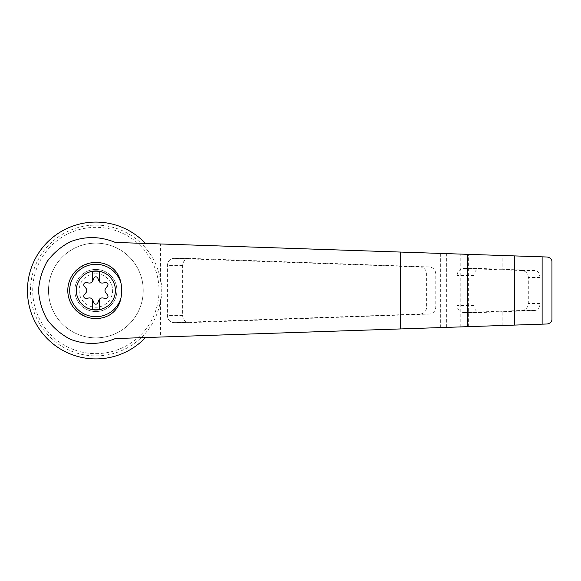 <?xml version="1.0" encoding="UTF-8"?>
<svg xmlns="http://www.w3.org/2000/svg" width="581" height="581" viewBox="0 0 581 581"><rect width="100%" height="100%" fill="white"/><g stroke="black" fill="none" stroke-linecap="round" stroke-linejoin="round"><path stroke-width="0.44" stroke-dasharray="2.9 2.18" d="M115.299 242.437L145.54 243.461A68.413 68.413 0 0 0 47.932 241.689A68.413 68.413 0 0 0 47.932 339.311A68.413 68.413 0 0 0 145.54 337.539L115.299 338.563M551.95 319.078C551.95 321.729 550.367 323.363 547.2 323.987L160.414 337.038L160.414 301.074C162.564 294.044 162.564 286.992 160.414 279.926A65.413 65.413 0 0 0 141.168 243.316L547.2 257.013C550.367 257.637 551.95 259.271 551.95 261.922M160.414 337.038L141.168 337.684A65.413 65.413 0 0 1 35.18 266.083A65.413 65.413 0 0 1 141.168 243.316L145.54 243.461M145.54 337.539L141.168 337.684A65.413 65.413 0 0 0 160.414 279.926L160.414 243.962M189.471 258.378L189.246 258.371C185.237 258.799 183.03 261.138 182.63 265.394L182.63 315.606C183.03 319.862 185.237 322.201 189.246 322.629L429.403 314.038C433.295 313.508 435.43 311.169 435.794 307.029L435.794 273.971C435.43 269.831 433.295 267.492 429.403 266.962L189.471 258.378L174.402 258.378A7.016 6.776 -90 0 0 167.393 265.394L167.393 315.606A7.016 6.776 -90 0 0 174.402 322.622L420.092 314.038A7.016 6.776 -90 0 0 426.636 307.029L426.636 273.971A7.016 6.776 -90 0 0 420.092 266.962L174.402 258.378M92.357 299.331L92.357 309.092L99.373 309.092L99.373 299.331M95.865 353.647A63.147 63.147 0 0 0 150.552 258.923A63.147 63.147 0 0 0 41.171 258.923A63.147 63.147 0 0 0 95.865 353.647M502.129 325.513L502.129 311.736L534.774 310.494C537.766 310.283 539.502 307.952 539.974 303.478L539.974 277.522C539.517 273.07 537.781 270.731 534.774 270.506L502.129 269.264L502.129 255.487M528.303 277.522A7.016 6.776 -90 0 0 521.753 270.506L464.146 268.495A7.016 6.776 -90 0 0 457.138 275.51L457.138 305.49A7.016 6.776 -90 0 0 464.146 312.505L521.753 310.494A7.016 6.776 -90 0 0 528.303 303.478L528.303 277.522L539.974 277.522M502.129 269.264L480.552 268.495C476.543 268.916 474.336 271.254 473.936 275.51L473.936 305.49C474.336 309.746 476.543 312.084 480.552 312.505L502.129 311.736M95.865 337.866A47.366 47.366 0 0 0 136.884 266.817A47.366 47.366 0 0 0 54.846 266.817A47.366 47.366 0 0 0 95.865 337.866A47.366 47.366 0 0 0 136.884 266.817A47.366 47.366 0 0 0 54.846 266.817A47.366 47.366 0 0 0 95.865 337.866M95.865 311.547A21.047 21.047 0 0 0 116.912 290.5A21.047 21.047 0 0 0 95.865 269.453A21.047 21.047 0 0 0 74.811 290.5A21.047 21.047 0 0 0 95.865 311.547M95.865 269.453A21.047 21.047 0 0 1 114.094 301.023A21.047 21.047 0 0 1 77.636 301.023A21.047 21.047 0 0 1 95.865 269.453M95.865 273.753A16.747 16.747 0 0 1 110.368 298.874A16.747 16.747 0 0 1 81.362 298.874A16.747 16.747 0 0 1 95.865 273.753M86.003 292.657L84.18 294.995A2.106 2.106 0 0 0 86.126 298.373L89.06 297.966A3.508 3.508 0 0 1 92.8 300.123L93.911 302.868A2.106 2.106 0 0 0 97.811 302.868L98.93 300.123A3.508 3.508 0 0 1 102.663 297.966L105.597 298.373A2.106 2.106 0 0 0 107.55 294.995L105.727 292.657A3.508 3.508 0 0 1 105.727 288.343L107.55 286.005A2.106 2.106 0 0 0 105.597 282.627L102.663 283.034A3.508 3.508 0 0 1 98.93 280.877L97.811 278.132A2.106 2.106 0 0 0 93.911 278.132L92.8 280.877A3.508 3.508 0 0 1 89.06 283.034L86.126 282.627A2.106 2.106 0 0 0 84.18 286.005L86.003 288.343A3.508 3.508 0 0 1 86.003 292.657M99.373 281.669L99.373 271.908L92.357 271.908L92.357 281.669M109.381 315.098C91.602 325.295 67.418 310.988 67.795 290.5C67.418 270.012 91.602 255.705 109.381 265.902M440.667 327.582L440.667 253.418M534.774 270.506L521.753 270.506M539.974 303.478L528.303 303.478M534.774 310.494L521.753 310.494M460.217 326.921L460.217 254.079M468.366 326.653L468.366 254.347M446.368 327.393L446.368 253.606M473.936 275.51L457.138 275.51M480.777 268.495L464.146 268.495M473.936 305.49L457.138 305.49M480.777 312.505L464.146 312.505M182.63 265.394L167.393 265.394M182.63 315.606L167.393 315.606M189.471 322.622L174.402 322.622M429.403 314.038L420.092 314.038M435.794 307.029L426.636 307.029M435.794 273.971L426.636 273.971M429.403 266.962L420.092 266.962M463.914 268.495L480.552 268.495M463.914 312.505L480.552 312.505M174.169 322.629L189.246 322.629M174.169 258.371L189.246 258.371"/><path stroke-width="0.87" d="M115.299 242.437C100.44 236.256 85.472 236.002 70.41 241.689C61.187 246.504 53.452 253.062 47.206 261.377C42.108 270.426 39.217 280.136 38.535 290.5C39.217 300.864 42.108 310.574 47.206 319.623C53.452 327.938 61.187 334.496 70.41 339.311C85.472 344.998 100.44 344.744 115.299 338.563L467.749 326.667L467.749 254.333L115.299 242.437M145.54 243.461A68.413 68.413 0 0 0 47.932 241.689A68.413 68.413 0 0 0 47.932 339.311A68.413 68.413 0 0 0 145.54 337.539M467.749 326.667L547.2 323.987C550.447 323.276 552.03 321.642 551.95 319.078L551.95 261.922C552.03 259.358 550.447 257.724 547.2 257.013L467.749 254.333M95.865 270.964A19.536 19.536 0 0 1 114.573 296.107A19.536 19.536 0 0 1 76.423 288.612A19.536 19.536 0 0 1 95.865 270.964M92.357 299.331A3.508 3.508 0 0 0 89.06 297.966L86.126 298.373A2.106 2.106 0 0 1 84.18 294.995L86.003 292.657A3.508 3.508 0 0 0 86.003 288.343L84.18 286.005A2.106 2.106 0 0 1 86.126 282.627L89.06 283.034A3.508 3.508 0 0 0 92.357 281.669L92.357 271.908L99.373 271.908L99.373 281.669A3.508 3.508 0 0 0 102.663 283.034L105.597 282.627A2.106 2.106 0 0 1 107.55 286.005L105.727 288.343A3.508 3.508 0 0 0 105.727 292.657L107.55 294.995A2.106 2.106 0 0 1 105.597 298.373L102.663 297.966A3.508 3.508 0 0 0 98.93 300.123L97.811 302.868A2.106 2.106 0 0 1 93.911 302.868L92.8 300.123A3.508 3.508 0 0 0 92.357 299.331L92.357 309.092L99.373 309.092L99.373 299.331M120.957 298.017C119.548 305.541 115.684 311.234 109.381 315.098A28.07 28.07 0 0 1 67.795 290.5A28.07 28.07 0 0 1 109.381 265.902C115.684 269.766 119.548 275.459 120.957 282.983A37.845 36.552 90 0 1 120.957 298.017A26.196 26.196 0 0 1 80.628 311.808A26.196 26.196 0 0 1 80.628 269.192A26.196 26.196 0 0 1 120.957 282.983M542.124 324.162L542.124 256.838M514.759 325.084L514.759 255.916M92.357 281.669A3.508 3.508 0 0 0 92.8 280.877L93.911 278.132A2.106 2.106 0 0 1 97.811 278.132L98.93 280.877A3.508 3.508 0 0 0 99.373 281.669M551.95 319.078L551.95 261.922M400.389 328.94L400.389 252.06"/></g></svg>
